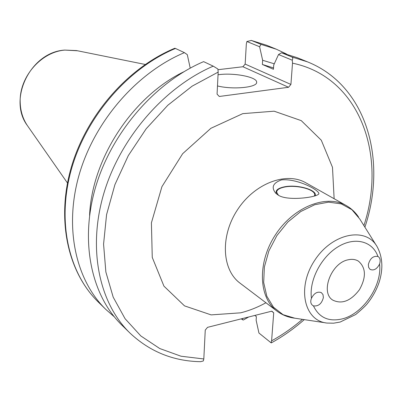 <?xml version="1.0" encoding="UTF-8"?>
<svg xmlns="http://www.w3.org/2000/svg" width="402" height="402" viewBox="0 0 402 402"><rect width="100%" height="100%" fill="white"/><g stroke="black" fill="none" stroke-linecap="round" stroke-linejoin="round"><path stroke-width="0.6" d="M323.384 297.55C321.761 303.716 318.454 306.49 313.454 305.877L312.937 305.615C310.681 304.023 310.188 301.575 311.46 298.279C314.073 293.194 317.344 291.294 321.273 292.581L322.982 294.555L323.384 297.55M377.935 256.476L378.483 256.798C380.217 258.305 380.588 260.727 379.588 264.064C376.89 269.189 373.694 270.948 370.006 269.33L368.614 267.355L368.348 264.531C370.041 258.385 373.237 255.702 377.935 256.476C372.669 241.135 354.79 236.411 337.886 246.878C320.942 257.159 308.917 280.656 311.46 298.279M348.177 259.792C352.092 258.918 355.509 259.37 358.428 261.144C366.021 267.752 366.358 277.269 359.443 289.701C350.8 300.997 341.936 304.48 332.851 300.153C319.992 292.661 331.183 262.833 348.177 259.792M278.405 195.216L276.646 192.181C276.832 189.789 279.531 188.071 284.747 187.025C296.4 184.578 315.228 189.412 314.686 194.869L314.374 196.091M315.118 195.874C317.997 190.045 297.299 184.086 284.4 186.824C277.39 188.327 274.847 190.754 276.757 194.116M281.631 179.875C299.163 178.312 323.057 192.367 318.238 194.422C314.615 197.568 286.922 201.201 278.134 195.06L275.862 193.337C270.948 187.417 272.873 182.93 281.631 179.875M364.9 227.185C387.352 160.564 366.915 85.711 307.595 61.903L291.877 56.983L292.606 57.586L292.807 58.516L292.279 60.215L292.515 63.174L290.912 84.44L245.15 64.084L242.919 66.742L288.556 87.274L290.912 84.44M288.556 87.274L219.276 96.475L217.07 94.143L218.175 72.094L217.899 69.018L213.241 66.149C164.383 87.144 120.384 137.76 103.882 193.231C87.405 248.768 99.214 303.138 129.861 332.951C149.71 351.619 173.267 361.202 200.533 361.689L203.322 360.966L203.809 358.966L205.251 330.117L207.527 327.344L271.852 311.153L273.712 312.811L271.601 340.826L271.038 342.78L271.39 342.846C283.008 336.424 293.973 328.685 304.284 319.625M213.241 66.149L203.608 61.637C155.252 82.249 111.856 132.092 95.681 186.835C79.526 241.637 91.365 295.445 121.836 325.097L129.861 332.951M242.858 318.449L242.23 319.57L241.321 318.836M248.722 316.972L243.31 320.037L242.23 319.57M286.525 54.034L276.41 49.24L260.993 44.376L251.376 40.456L266.697 45.29L276.41 49.24M245.15 64.084L246.336 43.969L246.888 41.506L259.617 46.753L260.993 44.376M259.617 46.753L262.642 60.275L262.365 64.466L273.435 69.275L273.727 65.034L278.521 54.541L292.279 60.215M274.285 63.807L262.642 60.275M271.038 342.78L258.933 333.027L256.134 320.198L256.375 316.65L254.833 315.434M218.035 69.697L242.919 66.742M271.616 311.213L273.712 312.811M190.221 68.124L187.292 54.647L184.417 52.642C137.082 72.501 94.877 120.806 79.34 174.091C63.828 227.437 75.712 280.099 105.811 309.399L114.243 316.766M175.463 48.451L174.815 48.245C127.866 67.702 86.43 115.012 71.229 167.483C56.069 219.989 67.933 272.44 98.324 302.068C68.4 272.933 56.506 220.814 71.722 168.152C86.968 115.545 128.615 67.958 175.463 48.451L184.417 52.642M246.888 41.506L251.376 40.456M291.877 56.983L281.566 52.773L278.521 54.541M307.595 61.903L297.189 57.677L281.566 52.773M218.04 74.762L218.698 74.677C234.004 72.586 257.089 77.028 256.637 82.159C257.742 87.42 233.024 89.902 217.482 85.933M273.526 67.938L262.365 64.466M183.724 71.827C132.575 96.606 91.917 158.609 89.581 215.392M377.187 246.808C366.137 226.447 332.364 232.924 314.701 260.36C296.581 287.495 304.098 321.052 327.178 323.072L333.6 323.188L340.147 322.052L355.68 314.545C362.026 309.244 366.076 305.389 367.83 302.982C372.76 296.721 376.493 289.902 379.046 282.526C383.322 269.114 382.704 257.21 377.187 246.808M379.588 264.064C382.257 285.706 363.031 313.927 342.197 318.912C328.665 321.997 319.087 317.65 313.454 305.877M325.394 322.806L294.812 318.198L283.078 314.686L273.501 307.234L266.843 296.279L263.687 282.556L264.355 267.064L268.863 250.979L276.893 235.567L287.822 222.06L300.776 211.517L314.721 204.729L328.565 202.156L341.263 203.889L351.916 209.703L359.82 219.065L376.232 245.28M358.619 217.145C355.373 212.266 351.237 208.397 346.217 205.538C326.404 193.96 293.641 206.809 275.531 234.678C257.195 262.395 258.466 297.565 276.983 311.123C282.234 315.037 288.179 317.399 294.812 318.198M276.983 311.123L240.054 283.169C221.839 269.807 220.11 236.039 237.512 209.749C254.687 183.307 286.345 171.433 305.862 182.809L346.217 205.538M334.132 198.729L332.484 167.312L321.298 140.233L301.264 120.635L274.129 111.188L242.748 113.645L210.874 128.303L182.654 153.705L161.921 186.684L151.408 222.849L152.263 257.426L163.941 286.144L184.508 305.872L211.13 314.887L240.632 312.826C249.25 310.666 257.682 307.309 265.923 302.751M292.515 63.174C359.589 76.993 387.206 154.941 363.9 225.587M302.425 319.344C292.711 327.7 282.435 334.861 271.601 340.826M203.809 358.966L181.011 356.217L159.755 348.539L140.841 335.961L125.067 318.696L113.193 297.158L105.867 272.008L103.57 244.13L106.58 214.603L114.912 184.659L128.303 155.604L146.207 128.735L167.83 105.244L192.186 86.118L218.175 72.094M27.919 126.354L27.396 125.605C22.824 118.806 20.422 110.987 20.19 102.153C19.145 77.169 41.019 51.858 64.908 50.099L77.485 50.768M314.645 195.287L314.686 194.869M98.324 302.068L105.811 309.399M251.114 40.371L266.697 45.29M145.197 64.456L76.591 50.587L64.727 50.084C30.723 51.979 7.477 99.193 27.396 125.605L67.466 183M256.617 82.5L256.637 82.159"/></g></svg>
